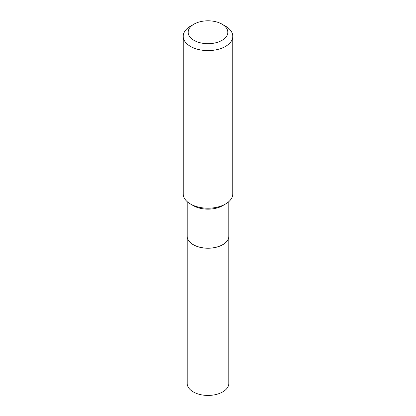 <?xml version="1.0" encoding="UTF-8"?>
<svg xmlns="http://www.w3.org/2000/svg" width="416" height="416" viewBox="0 0 416 416"><rect width="100%" height="100%" fill="white"/><g stroke="black" fill="none" stroke-linecap="round" stroke-linejoin="round"><path stroke-width="0.62" d="M187.184 236.2A20.816 12.017 0 0 0 187.184 236.226L187.184 383.412A20.816 12.017 0 0 0 200.034 394.514A20.816 12.017 0 0 0 222.721 391.908A20.816 12.017 0 0 0 228.816 383.412L228.816 236.226A20.816 12.017 0 0 0 228.816 236.2M187.184 236.226A20.816 12.017 0 0 0 200.034 247.328A20.816 12.017 0 0 0 222.721 244.722A20.816 12.017 0 0 0 228.816 236.226M187.184 201.656L187.184 236.174A20.816 12.017 0 0 0 193.279 244.67L193.326 244.696A20.753 11.981 0 0 0 222.674 244.696A20.753 11.981 0 0 0 222.7 244.686M193.326 244.696L193.279 244.67A20.816 12.017 0 0 0 222.721 244.67A20.816 12.017 0 0 0 228.816 236.174L228.816 201.656M193.981 40.342A19.828 11.445 0 0 0 222.019 40.342A19.828 11.445 0 0 0 222.019 24.154L225.524 26.177A24.783 14.31 0 0 1 232.783 36.296A24.783 14.31 0 0 1 217.485 49.514A24.783 14.31 0 0 1 190.476 46.41A24.783 14.31 0 0 1 183.217 36.296A24.783 14.31 0 0 1 190.476 26.177L193.981 24.154A19.828 11.445 0 0 0 193.981 40.342M225.524 204.006L222.721 205.629A20.816 12.017 0 0 1 193.279 205.629L190.476 204.006A24.783 14.31 0 0 0 225.524 204.006A24.783 14.31 0 0 0 232.783 193.892L232.783 36.296M183.217 36.296L183.217 193.892A24.783 14.31 0 0 0 190.476 204.006L193.279 205.629M225.524 26.177L222.019 24.154A19.828 11.445 0 0 0 193.981 24.154"/></g></svg>
